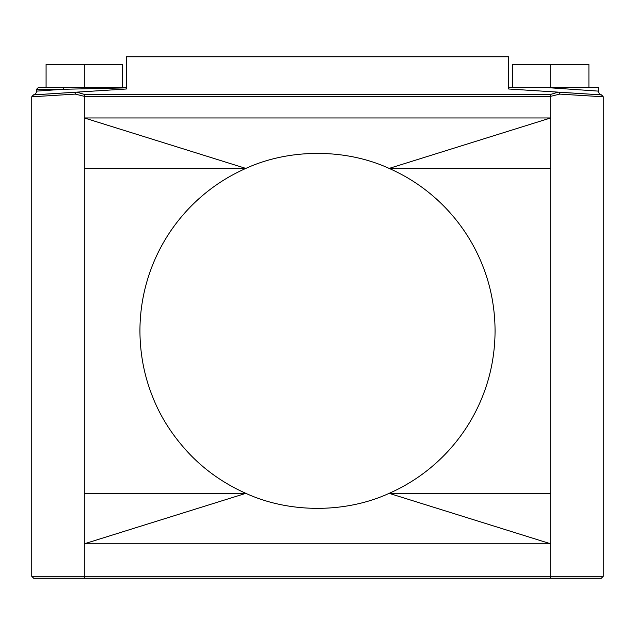 <?xml version="1.0" encoding="UTF-8"?>
<svg xmlns="http://www.w3.org/2000/svg" width="635" height="635" viewBox="0 0 635 635"><rect width="100%" height="100%" fill="white"/><g stroke="black" fill="none" stroke-linecap="round" stroke-linejoin="round"><path stroke-width="0.95" d="M508.635 88.995L601.655 94.893L508.635 88.995L600.702 94.853L508.635 88.995L508.635 56.793L126.365 56.793L126.365 88.995L33.345 94.893A3.826 3.826 0 0 0 36.528 91.122L63.341 89.281L126.365 87.868L63.341 89.281A1.913 0.841 -90 0 1 64.183 87.368L126.365 87.368L84.312 87.368L84.312 64.421L122.539 64.421L122.539 87.368M512.461 87.368L550.688 87.368L550.688 64.421L512.461 64.421L512.461 87.368L508.635 87.368L543.846 87.368L598.472 91.122A3.826 3.826 0 0 0 601.655 94.893L603.25 96.782L603.25 576.302L601.337 578.207L550.251 578.207L601.337 578.207M482.076 397.542C473.416 418.862 461.026 437.872 444.905 454.565C428.823 471.083 410.242 484.013 389.152 493.347C345.567 513.35 289.433 513.35 245.848 493.347C224.417 483.775 205.835 470.845 190.095 454.565C173.355 436.92 160.965 417.917 152.924 397.542C144.375 376.563 140.049 354.346 139.93 330.883C139.978 307.824 144.304 285.607 152.924 264.216C161.639 242.816 174.03 223.806 190.095 207.201C206.184 190.683 224.766 177.752 245.848 168.41L84.312 117.951L84.312 168.41L245.848 168.41C289.433 148.407 345.567 148.407 389.152 168.41C410.242 177.744 428.823 190.675 444.905 207.201C461.026 223.893 473.416 242.895 482.076 264.216C490.625 285.194 494.951 307.411 495.07 330.883C494.951 354.346 490.625 376.563 482.076 397.542M550.688 87.368L598.472 87.368L598.472 91.122M63.341 89.281L36.528 89.281L38.441 87.368L64.183 87.368L46.085 87.368L46.085 64.421L84.312 64.421M550.251 578.207L550.688 576.302L550.688 493.347L389.152 493.347L550.688 543.806L84.312 543.806L84.312 493.347L245.848 493.347L84.312 543.806L84.312 576.302L84.749 578.207L33.663 578.207L550.251 578.207L84.749 578.207M600.702 94.853A1.913 1.897 93.6 0 1 602.472 96.758L559.729 94.099L550.688 96.329L550.688 168.41L389.152 168.41L550.688 117.951L84.312 117.951L84.312 96.329L75.271 94.099L32.528 96.758A1.913 1.897 -93.6 0 1 34.298 94.853L126.365 88.995L33.345 94.893L31.75 96.782L31.75 576.302L603.25 576.302M550.688 493.347L550.688 168.41M84.312 168.41L84.312 493.347M550.688 96.329L84.312 96.329M76.724 92.154L84.749 94.504L550.251 94.504L558.276 92.154M84.749 94.504L84.32 96.242M75.271 94.099L76.073 92.297M550.251 94.504L550.68 96.242M558.927 92.297L559.729 94.099M550.688 64.421L588.915 64.421L588.915 87.368M36.528 89.281L36.528 91.122M31.75 576.302L33.663 578.207"/></g></svg>
